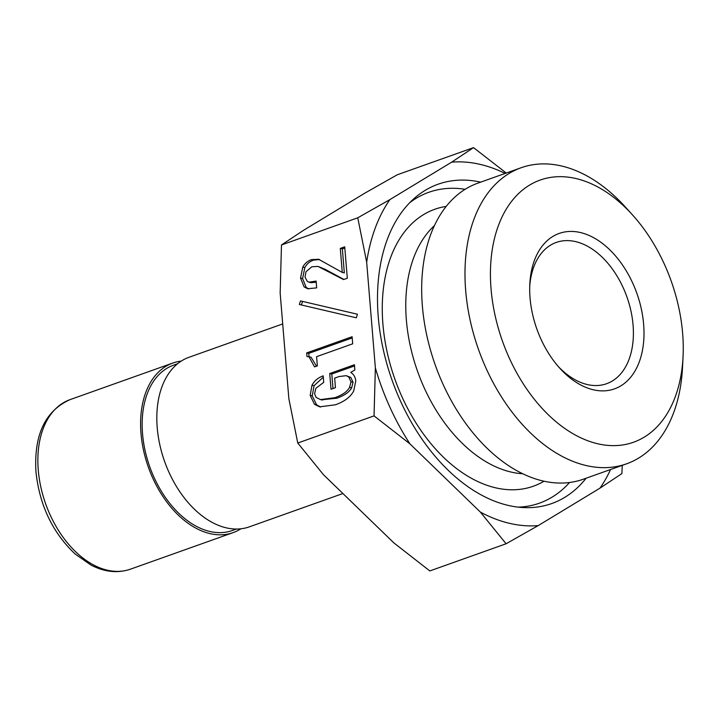 <?xml version="1.0" encoding="UTF-8"?>
<svg xmlns="http://www.w3.org/2000/svg" width="719" height="719" viewBox="0 0 719 719"><rect width="100%" height="100%" fill="white"/><g stroke="black" fill="none" stroke-linecap="round" stroke-linejoin="round"><path stroke-width="1.08" d="M357.451 314.23L356.309 317.807L299.356 304.497L300.497 300.919L357.451 314.23M299.356 304.497L301.423 304.982L302.564 301.405M356.309 317.807L301.423 304.982M323.199 375.866L323.73 382.328L315.839 388.314L314.607 393.814L316.099 397.409L320.503 399.593L334.829 397.715C342.433 395.001 347.349 391.558 349.56 387.397L351.016 381.807L348.697 376.927L346.199 375.669L339.08 376.549L334.659 378.122L335.44 387.667L331.019 389.249L329.724 373.538L354.413 364.749L354.844 369.988L350.728 372.406C353.757 374.284 355.438 377.169 355.752 381.07L353.694 390.992C350.513 396.987 344.419 401.588 335.413 404.788L319.578 406.837L314.509 404.312L310.186 395.396L311.983 385.24C314.338 380.818 318.077 377.691 323.199 375.866M320.638 407.035L316.576 404.788L312.253 395.872L314.05 385.726L323.307 377.133M329.724 373.538L331.792 374.024L354.512 365.935M332.987 388.548L331.792 374.024M321.564 399.791L336.896 398.191C344.5 395.486 349.416 392.044 351.627 387.874L353.083 382.283L350.764 377.403L346.199 375.669M352.112 336.735L352.687 343.817L316.594 356.669L317.349 365.908L314.554 366.897L308.99 356.741L306.995 356.597L306.689 352.903L352.112 336.735M306.689 352.903L308.757 353.389L352.202 337.912M309.035 356.75L308.757 353.389M316.504 366.205L311.057 357.217L308.99 356.741M340.294 248.406L344.716 246.833L347.304 278.235L343.574 279.565L317.96 266.398L311.839 266.776L306.006 271.71L305.018 277.13L307.283 281.39L308.9 282.181L316.126 281.093L316.684 287.87L307.705 288.732L304.146 286.944L300.542 278.091L302.753 267.162C304.694 263.514 307.606 260.997 311.489 259.613L318.598 259.262L342.271 272.42L340.294 248.406L342.361 248.891L344.814 248.01M342.271 272.42L344.329 272.905L342.361 248.891M308.775 288.921L306.213 287.429L302.6 278.568L304.82 267.639C306.761 263.99 309.673 261.473 313.556 260.098L319.64 259.541M308.9 282.181L310.968 282.666L316.225 282.208M343.907 279.439L325.096 269.292L317.96 266.398M622.268 465.346L621.863 473.605L599.979 488.147A188.324 121.205 70.4 0 0 610.566 469.516M357.756 217.803L389.878 199.612A188.324 121.205 70.4 0 0 366.672 262.174L357.756 217.803L281.48 244.963L303.364 230.413L365.126 192.98L397.248 174.789L473.524 147.629L506.266 173.036M506.095 543.771L480.409 512.126A188.324 121.205 70.4 0 0 538.216 525.589L506.095 543.771L429.818 570.931L393.904 542.926L323.451 474.684L297.765 443.03L374.042 415.879L375.363 367.858A188.324 121.205 70.4 0 0 409.956 443.884L374.042 415.879M297.765 443.03L288.849 398.659L280.158 292.984L281.48 244.963M342.9 493.531L249.358 526.838A89.992 57.915 -109.6 0 1 157.218 427.625A89.992 57.915 -109.6 0 1 188.989 357.289L282.702 323.918M240.91 528.78A89.992 57.915 -109.6 0 1 233.136 532.617A89.992 57.915 -109.6 0 1 140.996 433.404A89.992 57.915 -109.6 0 1 172.767 363.059A89.992 57.915 -109.6 0 1 181.215 361.118M569.529 482.512A164.984 106.178 -109.6 0 1 518.138 507.147M409.74 202.686A164.984 106.178 -109.6 0 1 465.13 189.304M544.031 481.227A146.982 94.602 -109.6 0 1 394.992 379.461A146.982 94.602 -109.6 0 1 446.184 206.407M522.731 473.758A136.484 87.844 -109.6 0 1 417.586 371.417A136.484 87.844 -109.6 0 1 434.393 225.658M632.54 214.954L625.467 207.135A157.146 101.136 70.4 0 0 521.158 167.734L477.856 183.156A157.146 101.136 70.4 0 0 422.377 305.988A157.146 101.136 70.4 0 0 583.271 479.231L626.582 463.818A157.146 101.136 70.4 0 0 682.52 367.364L683.05 356.831A139.144 89.551 -109.6 0 1 589.104 441.232A139.144 89.551 -109.6 0 1 491.05 288.84A139.144 89.551 -109.6 0 1 532.788 183.291A139.144 89.551 -109.6 0 1 632.54 214.954A139.144 89.551 -109.6 0 1 683.05 356.831M586.12 478.216A169.477 109.081 -109.6 0 1 524.007 507.605A169.477 109.081 -109.6 0 1 392.17 380.468A169.477 109.081 -109.6 0 1 414 198.615A169.477 109.081 -109.6 0 1 480.705 182.141M521.158 167.734A157.146 101.136 70.4 0 0 465.678 290.575A157.146 101.136 70.4 0 0 626.582 463.818M580.386 232.534A82.487 53.089 70.4 0 0 529.813 284.077A82.487 53.089 70.4 0 0 559.759 368.182A82.487 53.089 70.4 0 0 642.975 347.277A82.487 53.089 70.4 0 0 580.386 232.534M529.723 286.333A74.992 48.263 -109.6 0 1 556.29 242.429A74.992 48.263 -109.6 0 1 575.559 241.602A74.992 48.263 -109.6 0 1 630.94 310.959A74.992 48.263 -109.6 0 1 606.593 383.721A74.992 48.263 -109.6 0 1 558.268 366.492M505.151 173.432A188.324 121.205 70.4 0 0 451.64 162.17L473.524 147.629M451.64 162.17L389.878 199.612M409.956 443.884L480.409 512.126M538.216 525.589L599.979 488.147M366.672 262.174L375.363 367.858M236.479 529.031L232.381 530.496A87.736 56.468 -109.6 0 1 142.542 433.764A87.736 56.468 -109.6 0 1 173.522 365.18L177.62 363.724M311.983 385.24L314.05 385.726M310.186 395.396L312.253 395.872M314.509 404.312L316.576 404.788M348.697 376.927L350.764 377.403M351.016 381.807L353.083 382.283M349.56 387.397L351.627 387.874M334.829 397.715L336.896 398.191M311.489 259.613L313.556 260.098M302.753 267.162L304.82 267.639M300.542 278.091L302.6 278.568M304.146 286.944L306.213 287.429M323.029 268.816L325.096 269.292M38.26 469.983A89.992 57.915 -109.6 0 1 70.031 399.638C45.198 410.837 33.838 434.887 35.95 471.799C39.527 505.241 52.577 532.635 75.109 553.972L90.971 565.062C104.579 572.09 117.718 573.465 130.4 569.187A89.992 57.915 -109.6 0 1 38.26 469.983M322.57 400.07L320.503 399.593M172.767 363.059L70.031 399.638M233.136 532.617L130.4 569.187"/></g></svg>
